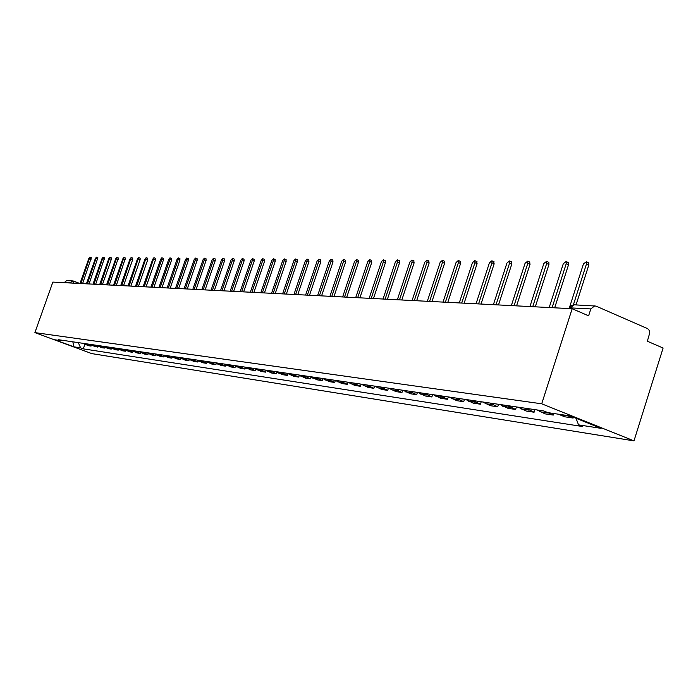 <?xml version="1.0" encoding="UTF-8"?>
<svg xmlns="http://www.w3.org/2000/svg" width="698" height="698" viewBox="0 0 698 698"><rect width="100%" height="100%" fill="white"/><g stroke="black" fill="none" stroke-linecap="round" stroke-linejoin="round"><path stroke-width="1.05" d="M569.716 308.595L573.878 304.799L595.935 306.073L647.692 328.679L649.227 330.407L649.751 332.885L647.351 341.226L663.1 348.032L633.985 440.874L541.709 403.802L34.9 332.614L52.847 282.097L572.168 308.717L541.709 403.802M34.9 332.614L91.761 353.598L633.985 440.874M594.801 305.803L590.822 308.917L569.952 307.862L569.359 308.568M572.168 308.717L588.615 315.828L590.822 308.917M64.12 282.673L66.676 280.622L72.845 280.919L70.402 282.585L64.26 282.28M83.079 343.329L88.323 345.676L91.063 346.086L85.802 343.73M89.553 344.28L91.316 345.344L91.063 346.086M94.108 345.754L91.316 345.344L97.65 347.072L92.337 344.69M97.912 346.313L97.65 347.072M96.176 345.248L101.507 347.648L104.368 348.075L99.011 345.667M104.639 347.299L104.368 348.075M102.929 346.243L108.312 348.66L111.235 349.096L105.834 346.662M111.514 348.302L111.235 349.096M109.83 347.255L115.257 349.698L118.25 350.143L112.797 347.691M118.529 349.332L118.25 350.143M116.88 348.285L122.359 350.762L125.413 351.216L119.908 348.73M125.701 350.379L125.413 351.216M124.087 349.349L129.61 351.844L132.733 352.307L127.176 349.803M133.03 351.452L132.733 352.307M131.451 350.422L137.026 352.952L140.211 353.424L134.609 350.893M140.525 352.542L140.211 353.424M138.972 351.53L144.608 354.078L147.863 354.567L142.209 352.001M148.185 353.659L147.863 354.567M146.676 352.665L152.356 355.238L155.689 355.736L149.983 353.144M156.012 354.802L155.689 355.736M154.546 353.816L160.287 356.416L163.698 356.931L157.931 354.314M164.03 355.963L163.698 356.931M162.608 354.994L168.401 357.629L171.883 358.153L166.072 355.509M172.232 357.158L171.883 358.153M170.853 356.207L176.699 358.868L180.267 359.4L174.395 356.73M180.625 358.379L180.267 359.4M179.29 357.446L185.197 360.142L188.853 360.683L182.92 357.978M189.219 359.618L188.853 360.683M187.937 358.72L193.896 361.433L197.639 362L191.653 359.261M198.014 360.901L197.639 362M196.784 360.011L202.804 362.768L206.643 363.344L200.596 360.578M207.036 362.201L206.643 363.344M205.858 361.346L211.939 364.129L215.865 364.714L209.758 361.922M216.267 363.536L215.865 364.714M215.15 362.707L221.292 365.525L225.323 366.127L219.155 363.3M225.742 364.906L225.323 366.127M224.677 364.112L230.881 366.956L235.017 367.576L228.787 364.714M235.444 366.302L235.017 367.576M234.458 365.543L240.714 368.431L244.954 369.059L238.664 366.162M245.408 367.733L244.954 369.059M244.475 367.017L250.809 369.931L255.154 370.586L248.802 367.645M255.625 369.198L255.154 370.586M254.77 368.527L261.157 371.476L265.624 372.147L259.202 369.172M266.113 370.699L265.624 372.147M265.327 370.071L271.784 373.064L276.364 373.744L269.882 370.743M276.879 372.243L276.364 373.744M276.172 371.668L282.699 374.695L287.401 375.393L280.849 372.348M287.934 373.823L287.401 375.393M287.306 373.299L293.902 376.37L298.744 377.086L292.113 374.006M299.294 375.437L298.744 377.086M298.753 374.983L305.419 378.089L310.392 378.831L303.691 375.707M310.976 377.095L310.392 378.831M310.523 376.711L317.258 379.852L322.371 380.611L315.601 377.452M322.982 378.796L322.371 380.611M322.624 378.482L329.439 381.666L334.691 382.452L327.851 379.25M335.328 380.541L334.691 382.452M335.075 380.314L341.959 383.542L347.368 384.345L340.45 381.099M348.04 382.329L347.368 384.345M347.883 382.19L354.854 385.462L360.421 386.291L353.424 383.001M361.128 384.17L360.421 386.291M361.075 384.127L368.125 387.442L373.858 388.297L366.782 384.964M374.582 386.107L373.858 388.297M374.669 386.125L381.789 389.484L387.695 390.365L380.541 386.98M388.437 388.14L387.695 390.365M388.673 388.175L395.879 391.587L401.969 392.494L394.728 389.065M402.711 390.234L401.969 392.494M403.112 390.295L410.398 393.759L416.68 394.693L409.36 391.212M417.439 392.398L416.68 394.693M418.015 392.485L425.379 395.993L431.861 396.961L424.454 393.428M432.629 394.623L431.861 396.961M433.388 394.736L440.839 398.296L447.531 399.3L440.037 395.714M448.308 396.926L447.531 399.3M449.259 397.066L456.806 400.678L463.716 401.716L456.134 398.078M464.493 399.308L463.716 401.716M465.653 399.474L473.288 403.147L480.433 404.212L472.764 400.521M481.227 401.76L480.433 404.212M482.606 401.961L490.336 405.686L497.718 406.786L489.952 403.043M498.52 404.299L497.718 406.786M500.134 404.535L507.961 408.321L515.595 409.456L507.734 405.651M516.415 406.925L515.595 409.456M518.282 407.196L526.196 411.043L534.101 412.221L526.144 408.356M534.93 409.639L534.101 412.221M537.067 409.953L545.077 413.862L553.261 415.083L546.01 411.855M553.767 413.504L553.261 415.083M558.313 414.176L564.638 416.776L573.119 418.05L566.776 415.423M573.39 417.212L573.119 418.05M78.298 342.622L80.619 347.866L73.857 346.819L54.732 339.76L61.311 340.737L62.253 340.275M80.619 347.866L83.306 348.86L582.769 426.557L578.537 424.864L601.135 428.363L570.187 415.929L548.009 412.658L543.698 410.93L58.597 339.734L61.311 340.737M84.868 344.402L83.306 348.86M578.537 424.864L576.025 418.276M73.857 346.819L72.836 341.828M91.316 257.71L82.608 283.624M80.942 283.536L89.859 257.143L88.829 258.504L80 283.484M97.86 257.78L89.074 283.955M87.39 283.868L96.394 257.196L95.347 258.574L86.43 283.816M104.534 257.841L95.678 284.287M93.977 284.199L103.06 257.257L101.995 258.644L93 284.156M100.704 284.548L109.865 257.318L111.392 257.92L111.322 259.333L102.423 284.636M109.865 257.318L108.783 258.722L99.709 284.496M118.32 257.972L109.307 284.993M107.579 284.897L116.819 257.379L115.72 258.792L106.558 284.845M125.439 258.042L116.339 285.351M114.603 285.264L123.921 257.44L122.804 258.871L113.556 285.203M132.707 258.112L132.69 259.586L123.529 285.718M121.775 285.63L131.18 257.501L130.037 258.949L120.702 285.569M140.132 258.181L140.124 259.673L130.875 286.093M129.104 286.006L138.597 257.571L137.436 259.028L128.013 285.944M147.732 258.26L147.723 259.761L138.387 286.477M136.599 286.389L146.179 257.641L145.001 259.115L135.482 286.328M155.497 258.33L155.497 259.857L146.074 286.878M144.259 286.782L153.935 257.71L152.731 259.202L143.125 286.721M163.437 258.408L163.445 259.953L153.926 287.279M152.103 287.183L161.823 259.298L161.866 257.78L160.636 259.29L150.934 287.122M171.568 258.487L171.586 260.049L161.962 287.689M160.121 287.593L169.937 259.386L169.98 257.85L168.733 259.377L158.926 287.532M179.883 258.565L179.91 260.145L170.19 288.108M168.331 288.012L178.243 259.481L178.278 257.92L177.013 259.464L167.11 287.951M188.39 258.653L188.425 260.241L178.609 288.544M176.734 288.449L186.75 259.569L186.776 257.998L185.485 259.56L175.486 288.379M197.106 258.731L197.15 260.345L187.239 288.981M185.336 288.885L195.457 259.665L195.484 258.077L194.157 259.647L184.054 288.824M206.032 258.818L206.084 260.45L196.068 289.434M194.149 289.338L204.374 259.761L204.392 258.155L203.048 259.752L192.84 289.269M215.176 258.906L215.237 260.563L205.116 289.897M203.179 289.801L213.509 259.865L213.527 258.234L212.148 259.848L201.835 289.731M224.547 258.993L224.616 260.668L214.391 290.377M212.436 290.272L222.871 259.961L222.88 258.321L221.475 259.953L211.058 290.202M234.153 259.089L234.231 260.782L223.892 290.865M221.92 290.761L232.469 260.066L232.478 258.408L231.038 260.057L220.507 290.691M244.003 259.185L244.091 260.904L233.638 291.363M231.649 291.258L242.311 260.18L242.311 258.496L240.845 260.162L230.192 291.188M254.098 259.281L254.203 261.026L243.637 291.877M241.621 291.773L252.406 260.284L252.406 258.583L250.905 260.275L240.138 291.694M264.463 259.386L264.577 261.148L253.898 292.401M251.865 292.296L262.762 260.398L262.753 258.679L261.218 260.38L250.338 292.218M275.099 259.481L275.23 261.27L264.429 292.942M262.369 292.837L273.398 260.52L273.38 258.775L271.81 260.502L260.808 292.759M286.023 259.586L286.163 261.401L275.248 293.492M273.162 293.387L284.313 260.633L284.287 258.871L282.69 260.616L271.557 293.308M297.243 259.7L297.4 261.532L286.355 294.067M284.252 293.954L295.524 260.755L295.498 258.975L293.858 260.738L282.594 293.875M308.769 259.804L308.935 261.671L297.767 294.652M295.638 294.539L307.05 260.886L307.015 259.08L305.331 260.869L293.945 294.451M320.618 259.918L320.801 261.811L309.502 295.254M307.356 295.141L318.89 261.017L318.846 259.185L317.128 260.991L305.602 295.053M332.798 260.04L332.998 261.951L321.569 295.873M319.396 295.76L331.07 261.148L331.018 259.298L329.255 261.131L317.599 295.664M345.327 260.162L345.554 262.099L333.976 296.51M331.786 296.397L343.599 261.288L343.547 259.412L341.723 261.261L329.936 296.301M358.222 260.284L358.467 262.256L346.749 297.165M344.533 297.051L356.486 261.427L356.434 259.534L354.567 261.401L342.631 296.947M371.493 260.415L371.755 262.413L359.906 297.837M357.664 297.723L369.766 261.567L369.696 259.656L367.785 261.549L355.701 297.618M385.165 260.546L385.453 262.57L373.456 298.526M371.188 298.412L383.438 261.724L383.359 259.778L381.396 261.698L369.163 298.308M399.247 260.677L399.561 262.745L387.416 299.241M385.122 299.128L397.52 261.872L397.441 259.909L395.417 261.855L383.036 299.023M413.774 260.816L414.106 262.91L401.812 299.983M399.483 299.861L412.047 262.029L411.96 260.049L409.874 262.012L397.337 299.756M428.747 260.965L429.113 263.094L416.654 300.742M414.307 300.62L427.028 262.195L426.932 260.188L424.785 262.169L412.09 300.506M444.198 261.113L444.591 263.277L431.975 301.527M429.602 301.405L442.48 262.361L442.392 260.328L440.168 262.343L427.316 301.292M460.148 261.261L460.575 263.46L447.802 302.339M445.394 302.217L458.438 262.535L458.342 260.485L456.056 262.509L443.029 302.094M476.621 261.418L477.092 263.661L464.144 303.176M461.701 303.054L474.928 262.718L474.823 260.642L472.459 262.692L459.267 302.932M493.643 261.584L494.149 263.861L481.027 304.049M478.566 303.918L491.959 262.902L491.854 260.808L489.411 262.876L476.045 303.787M511.241 261.75L511.791 264.071L498.494 304.939M495.999 304.808L509.584 263.102L509.47 260.973L506.94 263.067L493.39 304.677M529.45 261.925L530.052 264.28L516.572 305.864M514.042 305.733L527.81 263.294L527.697 261.157L525.079 263.268L511.346 305.602M548.296 262.108L548.837 262.352L548.951 264.507L535.287 306.823M532.731 306.692L546.682 263.504L546.569 261.349L543.855 263.469L529.93 306.553M567.814 262.3L568.416 262.57L568.53 264.743L554.674 307.818M552.083 307.687L566.226 263.713L566.122 261.541L563.303 263.687L549.186 307.539M588.048 262.492L588.711 262.797L588.824 264.978L576.033 304.904M573.398 304.799L586.495 263.94L586.39 261.75L583.458 263.905L569.359 307.888M73.691 281.12L79.799 283.475M547.886 412.928L539.72 411.724M528.787 410.101L520.909 408.941M510.343 407.37L502.735 406.245M492.535 404.735L485.171 403.645M475.312 402.188L468.192 401.132M458.647 399.718L451.763 398.698M442.523 397.337L435.866 396.351M426.914 395.024L420.458 394.065M411.794 392.782L405.538 391.857M397.136 390.61L391.072 389.72M382.923 388.507L377.033 387.634M369.129 386.465L363.422 385.619M355.744 384.485L350.195 383.664M342.744 382.565L337.361 381.762M330.119 380.689L324.884 379.921M317.852 378.874L312.765 378.124M305.916 377.112L300.969 376.379M294.312 375.393L289.504 374.678M283.022 373.718L278.336 373.029M272.037 372.095L267.474 371.423M261.331 370.507L256.89 369.853M250.914 368.972L246.577 368.326M240.758 367.462L236.535 366.843M230.855 365.996L226.745 365.386M221.205 364.565L217.191 363.972M211.791 363.178L207.873 362.594M202.603 361.817L198.79 361.25M193.643 360.491L189.917 359.941M184.891 359.191L181.253 358.659M176.35 357.926L172.79 357.402M168 356.695L164.527 356.181M159.851 355.491L156.457 354.985M151.876 354.305L148.561 353.816M144.093 353.153L140.848 352.673M136.476 352.028L133.301 351.556M129.025 350.928L125.919 350.466M121.74 349.846L118.704 349.393M114.603 348.791L111.636 348.346M107.623 347.752L104.717 347.325M100.791 346.749L97.947 346.321M87.555 344.786L84.816 344.384M567.675 415.86L559.22 414.612M72.339 283.091L70.262 282.987M79.834 283.475L72.845 280.919L73.648 281.093L73.622 283.161M89.78 258.513L91.272 259.098M96.315 258.583L97.816 259.176M102.981 258.653L104.499 259.255M109.795 258.731L111.322 259.333M116.749 258.81L118.294 259.412M123.86 258.879L125.413 259.499M131.119 258.967L132.69 259.586M138.544 259.045L140.124 259.673M146.126 259.124L147.723 259.761M153.883 259.211L155.497 259.857M161.823 259.298L163.445 259.953M169.937 259.386L171.586 260.049M178.243 259.481L179.91 260.145M186.75 259.569L188.425 260.241M195.457 259.665L197.15 260.345M204.374 259.761L206.084 260.45M213.509 259.865L215.237 260.563M222.871 259.961L224.616 260.668M232.469 260.066L234.231 260.782M242.311 260.18L244.091 260.904M252.406 260.284L254.203 261.026M262.762 260.398L264.577 261.148M273.398 260.52L275.23 261.27M284.313 260.633L286.163 261.401M295.524 260.755L297.4 261.532M307.05 260.886L308.935 261.671M318.89 261.017L320.801 261.811M331.07 261.148L332.998 261.951M343.599 261.288L345.554 262.099M356.486 261.427L358.467 262.256M369.766 261.567L371.755 262.413M383.438 261.724L385.453 262.57M397.52 261.872L399.561 262.745M412.047 262.029L414.106 262.91M427.028 262.195L429.113 263.094M442.48 262.361L444.591 263.277M458.438 262.535L460.575 263.46M474.928 262.718L477.092 263.661M491.959 262.902L494.149 263.861M509.584 263.102L511.791 264.071M527.81 263.294L530.052 264.28M546.682 263.504L548.951 264.507M566.226 263.713L568.53 264.743M586.495 263.94L588.824 264.978M573.878 304.799L571.261 305.576L569.559 307.862M89.859 257.143L91.351 257.728M96.394 257.196L97.886 257.789M103.06 257.257L104.569 257.85M116.819 257.379L118.355 257.99M123.921 257.44L125.474 258.059M131.18 257.501L132.742 258.129M138.597 257.571L140.176 258.199M146.179 257.641L147.775 258.277M153.935 257.71L155.541 258.347M161.866 257.78L163.489 258.426M169.98 257.85L171.621 258.504M178.278 257.92L179.936 258.592M186.776 257.998L188.451 258.67M195.484 258.077L197.168 258.757M204.392 258.155L206.102 258.845M213.527 258.234L215.246 258.932M222.88 258.321L224.625 259.028M232.478 258.408L234.231 259.124M242.311 258.496L244.091 259.22M252.406 258.583L254.194 259.316M262.753 258.679L264.568 259.42M273.38 258.775L275.213 259.525M284.287 258.871L286.136 259.639M295.498 258.975L297.365 259.752M307.015 259.08L308.9 259.865M318.846 259.185L320.757 259.979M331.018 259.298L332.955 260.101M343.547 259.412L345.493 260.232M356.434 259.534L358.406 260.363M369.696 259.656L371.694 260.494M383.359 259.778L385.383 260.633M397.441 259.909L399.483 260.773M411.96 260.049L414.027 260.93M426.932 260.188L429.026 261.078M442.392 260.328L444.504 261.244M458.342 260.485L460.479 261.41M474.823 260.642L476.987 261.576M491.854 260.808L494.044 261.759M509.47 260.973L511.686 261.951M527.697 261.157L529.939 262.143M546.569 261.349L548.837 262.352M566.122 261.541L568.416 262.57M586.39 261.75L588.711 262.797"/></g></svg>
